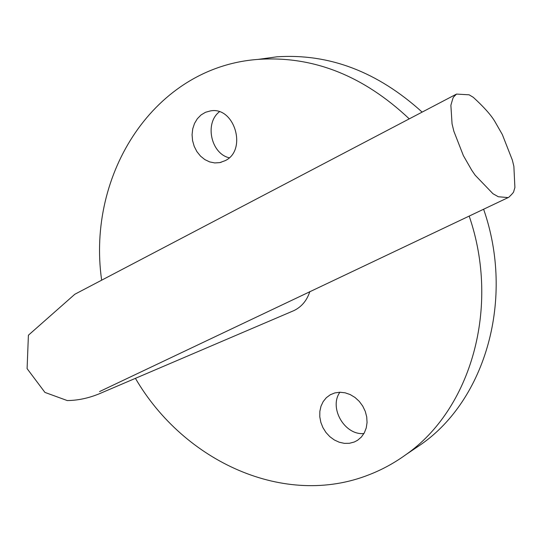 <?xml version="1.0" encoding="UTF-8"?>
<svg xmlns="http://www.w3.org/2000/svg" width="542" height="542" viewBox="0 0 542 542"><rect width="100%" height="100%" fill="white"/><g stroke="black" fill="none" stroke-linecap="round" stroke-linejoin="round"><path stroke-width="0.81" d="M508.118 197.586L508.782 197.288C512.237 193.955 513.891 192.024 513.721 191.502L514.9 187.518L513.87 166.319L512.346 160.08L502.332 134.552L494.765 121.327C490.93 114.918 483.769 106.91 473.288 97.316L469.135 94.816L456.506 94.078C452.441 98.427 453.85 95.182 450.876 105.29L452.055 123.847L453.85 131.232L463.363 155.601L471.791 170.31L475.144 175.188L492.969 193.731L498.328 196.753L508.118 197.586M456.425 94.125L74.83 294.252L28.401 335.213L27.1 368.635L44.939 392.415L67.249 400.558C78.936 400.463 90.805 397.692 102.865 392.252L293.981 310.573C301.657 306.813 306.948 300.464 309.841 291.542M219.402 111.794C204.429 123.129 210.967 153.596 229.198 157.79M225.242 160.628C247.518 150.087 234.49 106.185 210.445 110.914L205.52 112.282L201.075 114.931L197.342 118.725L194.51 123.454L192.722 128.867L192.064 134.687L192.566 140.622L194.205 146.354L196.888 151.597L200.486 156.082L204.808 159.578L209.646 161.902L214.747 162.932L219.842 162.607L225.242 160.628M411.961 450.558L421.093 444.386C485.368 399.752 514.947 298.96 483.606 209.212M422.123 112.092C377.584 71.74 329.15 53.319 276.813 56.829L258.155 59.39M135.453 378.391C183.962 461.743 284.821 508.206 369.224 474.69C382.13 469.677 394.325 463.017 405.816 454.711C470.707 409.637 500.693 307.497 469.169 216.055M409.237 118.84C363.316 75.602 313.113 55.772 258.636 59.356C154.423 66.537 86.571 173.907 101.611 279.929M363.939 433.532C344.726 435.565 328.635 407.808 339.902 392.239M354.244 442.021L349.441 443.288L344.36 443.356L339.238 442.231L334.319 439.962L329.834 436.669L325.979 432.502L322.937 427.658L320.844 422.36L319.794 416.852L319.841 411.392L320.986 406.222L323.181 401.588L326.318 397.713L330.268 394.772L334.868 392.909L339.888 392.239L345.085 392.801L350.207 394.569L355.01 397.469L359.251 401.358L362.72 406.06L365.254 411.331L366.724 416.92L367.056 422.557L366.236 427.956L364.312 432.862L361.378 437.035L357.578 440.28L354.244 442.021M99.559 391.575L508.43 197.451M221.211 162.275L219.842 162.607M276.813 56.829L258.636 59.356M421.093 444.386L405.816 454.711M330.735 394.515L330.268 394.772"/></g></svg>
